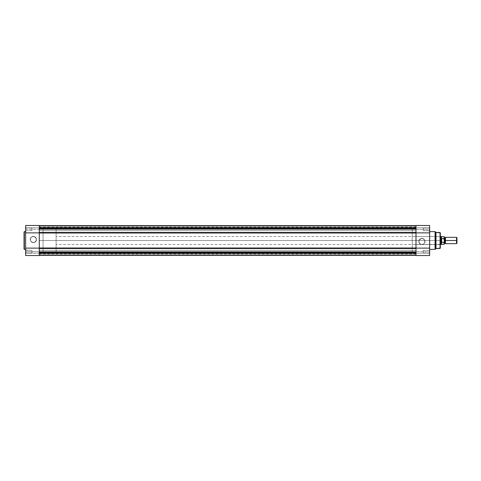 <?xml version="1.0" encoding="UTF-8"?>
<svg xmlns="http://www.w3.org/2000/svg" width="481" height="481" viewBox="0 0 481 481"><rect width="100%" height="100%" fill="white"/><g stroke="black" fill="none" stroke-linecap="round" stroke-linejoin="round"><path stroke-width="0.36" stroke-dasharray="2.4 1.8" d="M25.83 250.354L25.631 253.204L25.631 250.156L25.631 253.204L25.631 250.156L31.962 250.354L31.962 253.006L25.83 253.006L25.83 250.354L31.962 250.354L31.962 253.006L25.83 253.006L25.83 250.354L25.83 253.006L31.962 253.006L31.962 250.354L25.83 250.354L25.83 253.006L31.962 253.006L31.962 250.354L31.962 253.006L31.962 250.354L25.631 250.156L25.631 254.551L25.631 253.162L39.286 253.162L39.286 255.537L25.631 255.537L25.631 251.701L39.286 251.701L39.286 255.537L39.286 253.162L39.286 255.537L39.286 253.186L25.631 253.186L25.631 250.27L25.631 253.204L25.83 250.354M25.83 227.994L25.631 230.844L25.631 227.796L25.631 230.844L25.631 227.796L31.962 227.994L31.962 230.646L25.83 230.646L25.83 227.994L31.962 227.994L31.962 230.646L25.83 230.646L25.83 227.994L25.83 230.646L31.962 230.646L31.962 227.994L25.83 227.994L25.83 230.646L31.962 230.646L31.962 227.994L31.962 230.646L31.962 227.994L25.631 227.796L25.631 230.844L25.631 225.463L25.631 230.844L25.83 227.994M33.351 242.466A2.958 2.958 0 0 1 30.393 239.508A2.958 2.958 0 0 1 33.351 236.556L33.351 236.357A3.157 3.157 0 0 0 30.195 239.508A3.157 3.157 0 0 0 33.351 242.665L33.351 242.466A2.958 2.958 0 0 1 30.393 239.508A2.958 2.958 0 0 1 33.351 236.556A2.958 2.958 0 0 0 30.393 239.508A2.958 2.958 0 0 0 33.351 242.466A2.958 2.958 0 0 0 36.309 239.508A2.958 2.958 0 0 0 33.351 236.556A2.958 2.958 0 0 1 36.309 239.508A2.958 2.958 0 0 1 33.351 242.466L31.704 241.973L30.892 241.155L30.447 240.085L30.616 238.378L31.704 237.049L32.774 236.61L34.482 236.778L35.81 237.867L36.309 239.508L36.081 240.644L34.993 241.973L33.351 242.466L33.965 242.604L35.582 241.745L36.267 240.716L36.442 238.895L35.582 237.277L33.965 236.418L32.143 236.598L30.724 237.758L30.195 239.508L31.115 241.745L33.351 242.665A3.157 3.157 0 0 0 36.502 239.508A3.157 3.157 0 0 0 33.351 236.357L33.351 236.556A2.958 2.958 0 0 1 36.309 239.508A2.958 2.958 0 0 1 33.351 242.466M25.631 255.537L25.631 229.341L39.286 229.341L39.286 255.537L25.631 255.537M39.286 234.728L39.286 252.964L43.043 252.964L43.043 228.036L39.286 228.036L39.286 252.964L39.286 228.036L39.286 252.964L39.286 228.036L43.043 228.036L43.043 252.964L39.286 252.964L39.286 255.309L39.286 252.693L39.286 255.339L39.286 225.655L39.286 240.5L39.286 225.727L39.286 229.341L25.631 229.341L25.631 251.701L39.286 251.701L39.286 225.463L39.286 233.002L415.993 233.002L415.993 240.5L39.286 240.5L415.993 240.5L39.286 240.5L39.286 246.272M25.631 249.362L25.631 231.638L25.631 249.362M24.327 249.362L24.327 231.638L24.327 249.362M441.317 239.183L441.468 236.64L441.636 242.388L441.636 238.612L444.167 238.612L444.167 236.64L444.167 238.612L441.516 238.648L441.119 240.5L441.119 236.544L441.119 240.5L43.043 240.5L43.043 228.036L43.043 252.964L43.043 228.036L43.043 240.5L440.331 240.5L440.331 248.112M31.962 253.006L31.962 250.354L31.962 253.006M31.962 230.646L31.962 227.994L31.962 230.646M39.286 227.838L25.631 227.838L39.286 227.838L25.631 227.838L39.286 227.838L39.286 225.463L39.286 227.838M25.631 253.162L39.286 253.186L25.631 253.162M415.993 234.728L415.993 228.902L39.286 228.902L39.286 225.685L415.993 225.685L39.286 225.685L39.286 228.198L415.993 228.198L39.286 227.916L415.993 227.916L415.993 226.058L39.286 226.058L39.286 227.916L415.993 227.916L415.993 226.058L39.286 226.058L39.286 228.313L415.993 228.198L39.286 228.096L39.286 229.581L39.286 227.916L415.993 227.916L415.993 229.828L415.993 225.685L415.993 228.902L415.993 228.301L415.993 228.902L39.286 228.902L39.286 232.497L415.993 232.78L415.993 228.902L415.993 240.5L415.993 228.036L415.993 255.339L415.993 248.22L415.993 252.098L39.286 252.098L39.286 227.994L39.286 229.323L39.286 227.994L39.286 229.323L415.993 229.323L39.286 229.323L39.286 227.994L39.286 252.723L39.286 240.5L415.993 240.5L415.993 225.661L415.993 229.323L415.993 227.994L415.993 229.323L39.286 229.323L415.993 229.323L415.993 227.994L415.993 240.5L39.286 240.5L415.993 240.5L415.993 253.006L415.993 246.272M39.286 251.677L39.286 250.354L39.286 251.677L415.993 251.677L39.286 251.677L39.286 250.354L39.286 251.677L415.993 251.677L415.993 250.354L415.993 251.677L39.286 251.677L39.286 250.354L39.286 252.904L39.286 251.677L415.993 251.677L415.993 250.354L415.993 252.904L415.993 250.354L415.993 251.677L39.286 251.677L39.286 253.006L39.286 251.677L415.993 251.677L415.993 253.006L415.993 251.677L39.286 251.677L39.286 253.006L39.286 251.677M39.286 233.002L39.286 232.497L39.286 233.002L415.993 233.002M39.286 229.581L39.286 230.646L39.286 229.581M415.993 247.998L39.286 247.998L39.286 248.503L415.993 248.503L415.993 255.315L39.286 255.315L39.286 252.098L415.993 252.098L415.993 255.315L39.286 255.315L39.286 252.802L415.993 252.802L415.993 255.315L415.993 252.802L39.286 252.687L39.286 253.084L415.993 253.084L415.993 254.942L39.286 254.942L39.286 253.084L415.993 253.084L415.993 254.942L39.286 254.942L39.286 253.084L415.993 253.084L39.286 253.084L39.286 252.687L415.993 252.802L39.286 252.802L39.286 255.315L39.286 248.503L415.993 248.503L415.993 247.998L39.286 247.998M415.993 229.828L415.993 230.646L415.993 229.828M415.993 228.096L415.993 252.964L415.993 228.036L412.235 228.036L412.235 252.964L415.993 252.964L415.993 228.096M415.993 225.661L39.286 225.661L415.993 225.661L39.286 225.661L415.993 225.661L39.286 225.661L415.993 225.661L39.286 225.661L415.993 225.661L415.993 226.058L39.286 226.058L39.286 227.465L415.993 227.465L415.993 226.058L39.286 226.058L39.286 227.465L415.993 227.465L415.993 225.661L415.993 226.058L39.286 226.058L415.993 226.058L415.993 225.661L39.286 225.661L39.286 226.058L39.286 225.661L415.993 225.661L415.993 226.094L39.286 226.094L415.993 225.86L39.286 226.094L415.993 226.094L415.993 227.543L39.286 227.543L39.286 226.094L415.993 226.094L415.993 227.543L39.286 227.543L415.993 227.543L39.286 227.543L39.286 226.094L415.993 226.094L39.286 225.86L415.993 225.86L39.286 226.094L415.993 225.86L39.286 226.094L415.993 226.094L415.993 227.543L39.286 227.543L39.286 226.094L415.993 226.094L415.993 227.543L39.286 227.543L415.993 227.543L39.286 227.543L39.286 226.094L415.993 226.094L39.286 226.094L415.993 226.094L39.286 226.094L415.993 225.86L39.286 225.661L39.286 226.058L415.993 226.058L39.286 226.058L39.286 225.661L415.993 225.661M415.993 255.339L39.286 255.339L415.993 255.339L39.286 255.339L415.993 255.339L39.286 255.339L415.993 255.339L39.286 255.339L39.286 253.535L415.993 253.535L415.993 254.942L39.286 254.942L39.286 253.535L415.993 253.535L415.993 254.942L39.286 254.942L415.993 254.942L415.993 255.339L39.286 255.339L415.993 255.339L415.993 254.942L39.286 254.942L39.286 255.339L39.286 254.942L415.993 254.942L415.993 255.339L39.286 255.339L415.993 255.339L415.993 254.942L39.286 254.942L39.286 255.339L415.993 255.14L39.286 254.906L415.993 255.14L39.286 254.906L415.993 254.906L415.993 253.457L39.286 253.457L39.286 254.906L415.993 254.906L415.993 253.457L39.286 253.457L415.993 253.457L39.286 253.457L39.286 254.906L415.993 254.906L39.286 255.14L415.993 255.14L39.286 254.906L415.993 255.14L39.286 254.906L415.993 254.906L415.993 253.457L39.286 253.457L39.286 254.906L415.993 254.906L415.993 253.457L39.286 253.457L415.993 253.457L39.286 253.457L39.286 254.906L415.993 254.906L39.286 254.906L415.993 254.906L39.286 254.906L39.286 255.339L415.993 255.339L39.286 255.14L415.993 255.339L39.286 255.339L415.993 255.339L39.286 255.14L415.993 255.339L415.993 253.349L39.286 253.349L415.993 253.349L415.993 253.956L415.993 253.162L415.993 255.345M415.993 232.497L415.993 225.685L415.993 228.198L39.286 228.198L39.286 225.685L39.286 232.497L415.993 232.497M415.993 251.677L415.993 253.006L415.993 251.677M39.286 229.323L415.993 229.323L39.286 229.323L39.286 230.646L39.286 229.323L415.993 229.323L415.993 230.646L415.993 229.323L39.286 229.323L39.286 230.646L39.286 229.323M415.993 229.323L415.993 230.646L415.993 229.323M39.286 253.349L39.286 253.956L39.286 253.349L415.993 253.349L39.286 253.337M415.993 227.651L39.286 227.651L415.993 227.651L415.993 227.044L415.993 227.663L39.286 227.465L39.286 227.044L39.286 227.651L415.993 227.651L39.286 227.663L415.993 227.663M421.933 238.534A2.958 2.958 0 0 1 424.885 241.492A2.958 2.958 0 0 1 421.933 244.444L421.933 244.643A3.157 3.157 0 0 0 425.084 241.492A3.157 3.157 0 0 0 421.933 238.335L421.933 238.534A2.958 2.958 0 0 1 424.885 241.492A2.958 2.958 0 0 1 421.933 244.444A2.958 2.958 0 0 0 424.885 241.492A2.958 2.958 0 0 0 421.933 238.534A2.958 2.958 0 0 0 418.975 241.492A2.958 2.958 0 0 0 421.933 244.444A2.958 2.958 0 0 1 418.975 241.492A2.958 2.958 0 0 1 421.933 238.534L423.575 239.027L424.663 240.356L424.831 242.069L424.02 243.578L423.064 244.222L421.356 244.39L420.286 243.951L419.198 242.622L419.029 240.915L419.468 239.845L421.933 238.335L419.697 239.255L418.777 241.492L419.306 243.242L420.725 244.402L422.546 244.582L424.164 243.723L425.024 242.105L424.843 240.284L423.683 238.865L421.933 238.335A3.157 3.157 0 0 0 418.777 241.492A3.157 3.157 0 0 0 421.933 244.643L421.933 244.444A2.958 2.958 0 0 1 418.975 241.492A2.958 2.958 0 0 1 421.933 238.534M429.449 230.646L429.647 227.796L429.647 230.844L429.647 227.796L429.647 230.844L423.316 230.646L423.316 227.994L429.449 227.994L429.449 230.646L423.316 230.646L423.316 227.994L429.449 227.994L429.449 230.646L429.449 227.994L423.316 227.994L423.316 230.646L429.449 230.646L429.449 227.994L423.316 227.994L423.316 230.646L423.316 227.994L423.316 230.646L429.647 230.844L429.647 227.796L429.449 230.646M429.449 253.006L429.647 250.156L429.647 253.204L429.647 250.156L429.647 253.204L423.316 253.006L423.316 250.354L429.449 250.354L429.449 253.006L423.316 253.006L423.316 250.354L429.449 250.354L429.449 253.006L429.449 250.354L423.316 250.354L423.316 253.006L429.449 253.006L429.449 250.354L423.316 250.354L423.316 253.006L423.316 250.354L423.316 253.006L429.647 253.204L429.647 250.156L429.647 255.537L429.647 253.162L429.647 255.537L415.993 255.537L415.993 225.463L429.647 225.463L429.647 229.365L415.993 229.365L415.993 225.463L415.993 227.838L415.993 225.463L415.993 227.838L415.993 225.463L429.647 225.463L429.647 227.838L415.993 227.838L429.647 227.838L429.647 225.463L429.449 253.006M440.133 244.456L440.331 236.345L440.331 244.655L412.235 244.456L412.235 236.544L440.133 236.544L440.133 244.456L440.133 236.544L412.235 236.544L412.235 244.456L440.331 244.655L440.331 236.345L440.133 244.456M429.647 231.638L429.647 249.362L429.647 231.638M415.993 232.882L415.993 248.118L415.993 232.882M429.647 225.463L429.647 227.838L429.647 225.463M412.235 252.964L412.235 228.036L412.235 252.964L412.235 228.036L415.993 228.036L415.993 252.964L412.235 252.964M412.235 236.544L412.235 244.456L412.235 236.544M435.071 231.638L435.071 249.362L435.071 231.638M435.269 249.284L435.269 231.716L435.269 249.284M435.978 232.425L435.978 248.575L435.978 232.425M440.061 232.576L440.061 248.424L440.061 232.576M440.331 248.148L440.331 232.852L440.331 240.5L56.103 240.5L56.103 228.036L56.103 252.964L56.103 240.5L43.043 240.5L43.043 252.964L43.043 228.036L43.043 240.5L56.103 240.5L56.103 252.964L56.103 228.036L56.103 244.456L56.103 236.544L56.103 240.5L441.119 240.5L441.516 242.352L444.288 242.135L444.288 244.24L444.288 238.865L444.288 242.135M423.316 227.994L423.316 230.646L423.316 227.994M423.316 250.354L423.316 253.006L423.316 250.354M415.993 255.537L415.993 253.162L429.647 253.162L415.993 253.162L429.647 253.162L415.993 253.162L415.993 255.537L415.993 251.635L429.647 251.635L429.647 255.537M415.993 229.365L429.647 229.365L429.647 251.635L415.993 251.635L415.993 229.365M415.993 227.838L429.647 227.838L415.993 227.838M445.472 243.669L445.472 240.5L456.565 240.5L456.565 243.669L456.565 240.5L456.95 240.5L456.95 237.722L456.95 240.5L456.565 240.5L456.565 237.331L456.565 240.5L445.472 240.5C445.472 236.742 445.472 236.742 445.472 240.5C445.472 244.258 445.472 244.258 445.472 240.5L444.883 240.5L445.472 240.5L445.472 237.331M444.288 238.865L444.288 236.76L444.288 240.5L444.883 240.5L444.883 237.728L444.883 243.272L444.883 240.5L444.288 240.5C444.288 244.258 444.288 244.258 444.288 240.5C444.288 244.258 444.288 244.258 444.288 240.5L444.203 238.624M441.209 239.61L441.468 244.36L441.468 242.214L444.167 242.388L444.167 244.36L444.167 242.388M441.119 244.456L441.119 240.5L441.119 244.456M43.043 240.5L43.043 252.964L43.043 240.5M56.103 240.5L56.103 244.456L56.103 240.5M444.288 240.5C444.288 236.742 444.288 236.742 444.288 240.5C444.288 236.742 444.288 236.742 444.288 240.5M456.95 240.5L456.95 243.278L456.95 240.5M39.286 225.463L25.631 225.463M39.286 227.994L415.993 227.994L39.286 227.994M39.286 250.354L415.993 250.354L39.286 250.354M39.286 228.036L415.993 228.036M415.993 228.313L39.286 228.313L415.993 228.313M415.993 252.687L39.286 252.687L415.993 252.687M39.286 253.006L415.993 253.006L39.286 253.006M39.286 252.964L415.993 252.964M39.286 230.646L415.993 230.646L39.286 230.646M415.993 253.956L39.286 253.956M415.993 227.044L39.286 227.044M440.331 236.544L56.103 236.544M56.103 228.036L43.043 228.036M56.103 252.964L43.043 252.964M440.331 244.456L56.103 244.456"/><path stroke-width="0.72" d="M24.05 231.914L24.05 249.086L24.327 231.638L24.05 249.086L25.631 249.362L24.327 249.362L24.327 231.638L25.631 231.638L24.05 231.956M39.286 255.537L25.631 255.537L39.286 255.537L39.286 248.118L25.631 248.118L25.631 255.537L25.631 232.882L25.631 248.118L39.286 248.118L39.286 255.537M25.631 225.475L25.631 232.882L39.286 232.882L39.286 225.469L25.631 225.463L25.631 232.882L39.286 232.882L39.286 225.463M39.286 232.78L415.993 232.78L39.286 232.78M415.993 233.002L39.286 233.002L39.286 247.998L415.993 247.998L415.993 233.002L39.286 233.002M39.286 248.22L415.993 248.22L39.286 248.22M415.993 248.503L39.286 248.503L415.993 248.503M39.286 246.272L39.286 234.728M415.993 246.272L415.993 234.728M415.993 225.661L39.286 225.661L415.993 225.661M39.286 255.339L415.993 255.339L39.286 255.339M415.993 255.315L39.286 255.315L415.993 255.315M415.993 252.098L39.286 252.098L415.993 252.098M415.993 228.902L39.286 228.902L415.993 228.902M39.286 232.497L415.993 232.497L39.286 232.497M415.993 225.685L39.286 225.685L415.993 225.685L415.993 232.882L429.647 232.882L429.647 225.463L415.993 225.463L429.647 225.463L429.647 232.882L415.993 232.882L415.993 225.691M39.286 247.998L415.993 247.998M440.331 248.148L440.331 232.852L440.061 248.424L440.331 232.852L435.978 232.425L435.978 248.575L440.061 248.424L440.061 232.576L435.978 232.425L435.071 231.638L435.071 249.362L435.269 231.716L435.269 249.284L435.978 248.575L435.978 232.425L435.071 231.638L429.647 231.638L435.071 231.638L435.071 249.362L429.647 249.362L435.071 249.362L435.978 248.575L440.331 248.112M429.647 255.537L429.647 248.118L415.993 248.118L415.993 255.531L429.647 255.537L429.647 232.882L429.647 248.118L415.993 248.118L415.993 255.537M456.95 237.722L456.565 237.331L445.472 237.331L445.472 240.5C445.472 236.742 445.472 236.742 445.472 240.5L444.883 240.5L444.883 237.728L444.883 240.5L445.472 240.5C445.472 244.258 445.472 244.258 445.472 240.5L456.565 240.5L456.565 237.331L456.565 240.5L456.95 240.5L456.95 237.722L456.565 243.669L456.565 240.5L445.472 240.5L445.472 243.669L444.883 243.272L444.883 240.5L444.883 243.272L444.288 243.669L444.288 236.76L444.288 238.865L441.516 238.648L441.119 240.5L441.119 236.544L441.516 242.352L441.516 238.648L441.636 242.388L441.636 238.612L441.636 242.388L444.234 242.352L444.234 238.648M444.288 240.5L444.883 240.5L444.288 240.5M440.331 244.456L441.119 244.456L441.119 240.5L441.119 244.456L444.288 244.24L444.288 242.135L444.167 244.36L444.167 242.388L441.468 242.214L441.468 244.36L441.119 240.5L440.331 240.5L441.119 240.5L441.209 239.61M444.288 244.24L444.288 243.669M444.288 238.738L444.288 239.291M441.317 239.183L441.468 236.64L441.468 238.786L444.167 238.612L444.167 236.64L444.203 238.624M456.95 243.278L456.95 240.5L456.95 243.278L456.565 243.669L445.472 243.669M445.472 237.331L444.883 237.728L444.288 237.331M444.288 236.76L440.331 236.544"/></g></svg>
